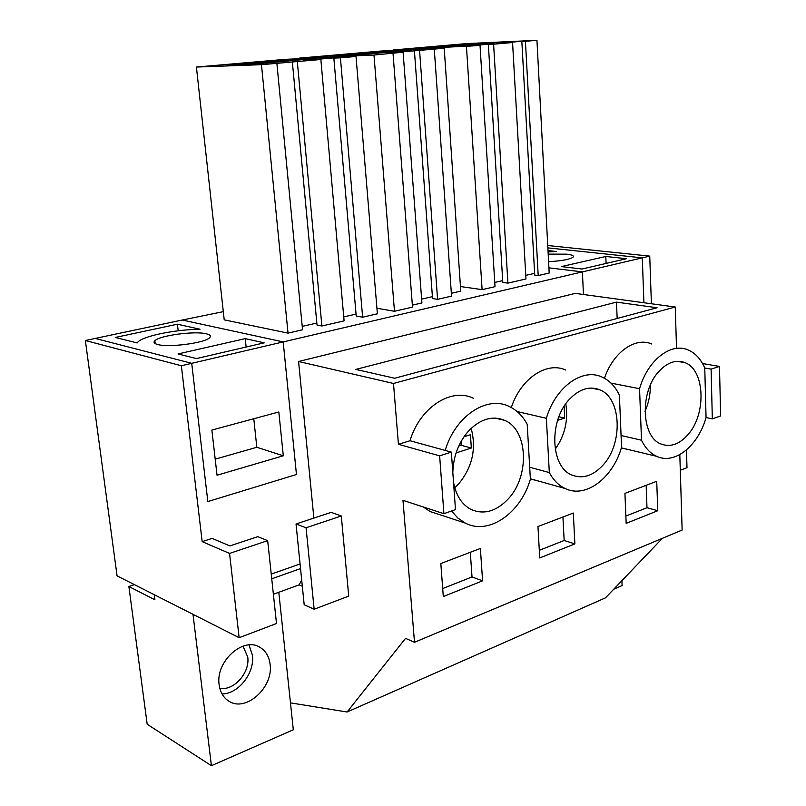 <?xml version="1.0" encoding="UTF-8"?>
<svg xmlns="http://www.w3.org/2000/svg" width="806" height="806" viewBox="0 0 806 806"><rect width="100%" height="100%" fill="white"/><g stroke="black" fill="none" stroke-linecap="round" stroke-linejoin="round"><path stroke-width="1.21" d="M451.521 510.994L457.838 518.046L465.253 523.064C488.819 535.597 520.807 513.009 530.388 479.207L527.215 424.379C522.741 415.967 516.706 409.992 509.12 406.436C486.935 395.262 455.189 416.138 445.184 450.423L451.35 452.116L439.643 455.853L443.915 513.684L455.481 509.594L451.35 452.116M290.462 702.872L347.084 712L405.539 638.362L414.506 642.281L402.98 500.345L443.915 513.684M453.486 481.867C455.874 495.358 461.778 504.576 471.188 509.533C484.003 514.923 496.345 511.387 508.223 498.924C529.885 476.235 528.152 429.951 504.707 420.359C492.708 415.443 480.86 418.777 469.142 430.364C458.785 441.93 453.345 455.995 452.821 472.558M473.364 398.265C451.229 387.263 419.795 407.443 410.022 440.741L445.184 450.423M410.022 440.741L398.426 444.287L439.643 455.853M313.866 518.087L298.583 361.501L393.489 383.465L398.426 444.287M341.301 515.981L331.145 512.364L296.034 523.991L306.068 527.789L341.301 515.981L348.726 596.108L314.149 609.235L306.068 527.789M393.489 383.465L675.257 307.015L676.516 348.071M423.21 506.934L430.303 511.609L439.341 514.571M414.506 642.281L682.138 530.036L679.811 454.614M621.335 447.955L629.295 449.758M651.762 344.011C635.289 336.696 613.255 352.081 604.44 378.256M657.767 510.712L656.729 481.283L624.932 493.393L626.161 523.356L657.767 510.712L646.986 507.73L625.859 516.082M482.582 580.834L480.386 548.453L440.822 563.525L443.3 596.551L482.582 580.834L472.014 576.945L470.301 552.301M565.741 370.045C546.8 361.189 520.817 378.387 511.306 407.534M530.378 478.955L538.408 481.031M537.955 526.53L573.318 513.049L574.88 543.889L539.748 557.943L537.955 526.53M298.583 361.501L575.232 293.374L675.257 307.015M616.449 302.129L657.092 307.751L394.688 378.246L355.809 369.42L616.449 302.129L617.174 318.471M223.302 311.66L182.237 320.022L283.198 341.915L582.395 271.884L583.453 294.492L582.395 271.884L548.916 267.854L582.395 271.884L649.737 256.117L651.399 303.761M229.559 553.42L239.14 637.707L117.072 575.857L85.365 340.515L182.237 320.022L283.198 341.915L296.457 474.502L207.827 501.564L296.457 474.502L283.198 341.915L191.717 363.325L207.827 501.564L191.717 363.325L181.35 365.753L202.175 541.632L212.119 538.398L229.861 545.914L257.789 536.665L267.673 540.655L229.559 553.42L202.175 541.632M300.064 563.948L271.239 574.124M642.291 257.86L643.913 302.744L642.291 257.86L547.868 247.885L642.291 257.86M302.321 586.254L299.127 584.874L301.696 580.048M347.084 712L605.508 597.83L662.401 538.307M296.034 523.991L304.194 604.772L314.149 609.235M472.014 576.945L442.695 588.541M95.179 338.429L191.717 363.325L95.179 338.429M85.365 340.515L181.35 365.753M538.196 275.561L525.431 41.318L536.947 40.3L549.188 273.033L538.196 275.561L534.721 275.118L521.845 41.489L527.376 40.995L522.137 41.459M534.62 273.335L525.764 275.36M522.127 41.247L496.415 43.514L512.566 42.527L525.965 278.967L507.901 283.128L502.803 282.443L488.355 44.451L494.098 43.937L488.899 44.401M502.692 280.629L494.753 282.432M488.889 44.179L462.13 46.536L480.033 45.479L495.015 286.664L482.109 289.646L460.458 286.543M292.336 61.78L317.02 325.04L321.886 325.997L344.102 320.869L320.859 59.503L261.456 64.681L196.412 67.049L285.435 59.322L356.02 56.46L377.389 313.806L362.629 317.211L356.222 316.053L333.845 58.113L340.676 57.508L335.679 57.941M356.05 314.098L343.749 316.899M316.839 323.045L302.23 326.38M276.871 63.321L302.552 329.775L288.024 333.12L224.209 319.851L196.412 67.049M444.217 48.239L386.447 53.226L403.101 52.219L373.984 55.04L299.439 58.113L380.916 51.04L444.217 48.239L460.77 291.137L451.34 293.293M434.313 49.458L451.541 296.114L437.577 299.338L432.55 298.552L414.435 50.98M432.409 296.668L421.639 299.127M403.101 52.219L421.921 302.945L412.36 305.142M393.026 53.357L412.511 307.106L394.477 311.277L376.926 308.265M239.14 637.707L276.498 623.522L267.673 540.655M297.313 61.588L321.886 325.997M261.456 64.681L288.024 333.12M356.02 56.46L340.414 57.851L362.629 317.211M340.414 57.851L333.845 58.113M335.659 57.71L303.862 60.51L320.859 59.503M280.397 60.813L226.224 65.538L265.164 63.11L313.887 58.596L298.694 59.211L280.397 60.813L280.488 61.76M245.558 63.855L245.639 64.591M275.763 60.994L275.884 62.173M298.694 59.211L298.764 59.926M373.984 55.04L394.477 311.277M299.439 58.113L299.5 58.757M419.604 50.758L437.577 299.338M574.88 543.889L564.16 540.494L539.315 550.327M564.16 540.494L562.931 517.009M517.13 411.544L546.357 418.294L549.319 472.568C553.349 480.074 558.578 485.363 564.996 488.446C585.599 498.833 612.852 478.129 621.557 447.219L619.401 395.111C615.2 386.386 609.386 380.361 601.961 377.027C582.466 367.697 555.394 387.011 546.357 418.294M529.703 467.258L549.319 472.568M379.314 52.168L330.641 56.42L368.352 54.042L411.433 50.043L395.776 50.728L379.314 52.168L379.384 53.075M603.18 464.931C623.199 443.36 621.476 398.073 599.815 389.812C589.549 385.802 579.443 388.945 569.479 399.232C548.785 420.369 550.397 466.674 571.635 474.925C582.557 479.298 593.075 475.963 603.18 464.931M348.001 54.899L348.061 55.604M374.518 52.37L374.609 53.498M395.776 50.728L395.837 51.413M702.55 363.536L719.476 366.428L720.635 415.926L712.333 418.858L711.093 369.108L704.766 368.01C700.857 359.083 695.326 353.068 688.173 349.975C671.015 342.127 647.742 360.03 639.561 388.714L641.495 440.217C645.304 448.055 650.361 453.425 656.668 456.317C674.713 465.002 698.117 445.95 706.056 417.568L712.333 418.858M719.476 366.428L711.093 369.108M706.056 417.568L704.766 368.01M621.073 435.502L641.495 440.217M610.968 383.112L639.561 388.714M646.986 507.73L646.15 485.303M686.47 449.95L686.994 467.702L680.294 470.241M547.737 245.518L649.737 256.117M658.824 371.506C639.682 391.676 641.244 436.862 660.89 443.955C670.28 447.542 679.337 444.408 688.052 434.555C706.58 414.012 704.988 369.803 684.979 362.64C676.123 359.335 667.408 362.287 658.824 371.506M525.431 41.318L521.845 41.489M507.901 283.128L493.604 44.209L512.566 42.527M493.604 44.209L488.355 44.451M536.947 40.3L466.251 43.625L393.57 49.942L480.033 45.479M466.462 46.677L482.109 289.646M393.57 49.942L393.61 50.476M468.528 44.37L424.571 48.209L461.092 45.892L499.398 42.325L483.439 43.071L468.528 44.37L468.588 45.237M440.237 46.849L440.288 47.504M463.641 44.602L463.702 45.67M483.439 43.071L483.489 43.927M115.298 337.452L137.161 342.943L138.078 341.835C144.012 335.82 175.779 329.503 200.019 329.241L177.411 324.214L115.298 337.452M206.306 333.805C194.73 330.792 159.638 335.457 154.833 340.737C153.2 342.338 154.168 343.608 157.744 344.535C168.877 347.779 205.198 342.943 209.62 337.704C211.303 336.021 210.195 334.722 206.306 333.805M264.217 342.832L245.236 338.631L178.025 353.945L196.422 358.579L264.217 342.832M154.238 594.687L154.893 599.795L128.879 586.486L134.401 584.642M192.997 614.323L211.414 765.7L147.186 724.262L128.879 586.486M278.826 411.977L211.877 430.061L217.036 475.228L283.299 455.783L278.826 411.977M211.414 765.7L293.303 729.783L278.805 592.269M177.411 324.214L178.186 330.792M245.236 338.631L246.132 347.033M253.779 418.747L256.822 447.29L215.202 459.158M283.299 455.783L256.822 447.29M270.101 664.325C273.647 687.226 245.921 712.605 228.914 701.19C223.413 697.734 220.149 692.233 219.131 684.687C215.383 661.444 243.382 636.347 259.925 647.319C265.738 650.825 269.123 656.487 270.101 664.325M273.375 594.244L299.127 584.874M271.733 578.819L300.537 568.583M219.776 688.203C233.69 691.286 250.112 672.748 247.744 657.021L242.989 646.14M222.013 693.926C238.465 694.067 254.928 672.798 252.419 655.187L248.994 644.941M471.157 428.349C476.568 448.72 472.356 467.299 458.523 484.084L454.755 487.731M456.065 452.932L471.339 448.025L470.442 434.746L463.994 436.761M458.755 446.03L461.103 445.285L471.339 448.025M461.103 445.285L461.183 441.255M565.802 403.796C568.411 420.359 564.875 435.492 555.203 449.184M564.15 406.264L564.653 418.082L557.631 420.339M558.89 416.773L564.653 418.082M650.321 385.177C650.472 394.295 648.699 403.03 644.991 411.372M648.498 389.892L648.024 391.333M548.08 251.915L556.603 251.502L548.009 250.575M548.594 261.678C561.45 260.953 569.59 259.472 573.026 257.235C574.295 255.834 572.179 254.817 566.689 254.162L548.191 254.132M626.484 258.696L605.8 256.479L561.369 266.595L581.972 269.033L626.484 258.696M613.739 589.226L622.111 585.549L621.9 580.683M605.8 256.479L606.092 263.431M430.303 511.609L465.253 523.064M495.307 418.102L504.707 420.359M530.368 478.794L564.996 488.446M591.151 388.059L599.815 389.812M621.355 447.864L656.668 456.317M677.181 361.3L684.979 362.64M155.185 343.598L154.833 340.737M258.333 646.523L259.925 647.319"/></g></svg>
